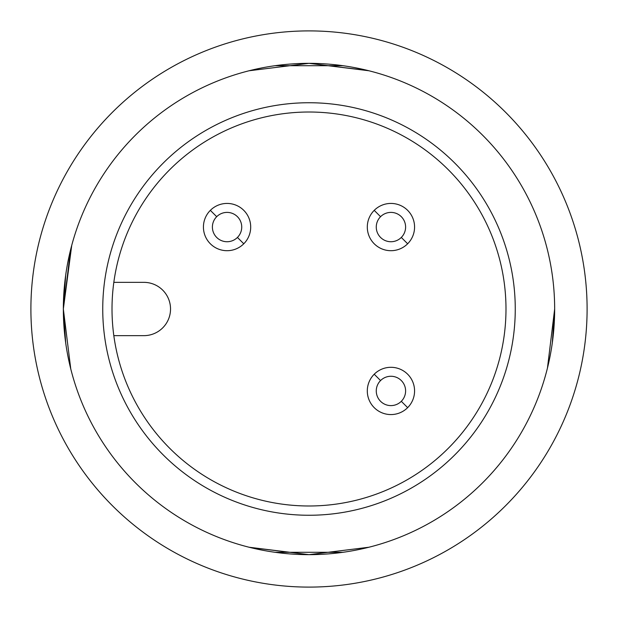 <?xml version="1.0" encoding="UTF-8"?>
<svg xmlns="http://www.w3.org/2000/svg" width="618" height="618" viewBox="0 0 618 618"><rect width="100%" height="100%" fill="white"/><g stroke="black" fill="none" stroke-linecap="round" stroke-linejoin="round"><path stroke-width="0.93" d="M309 63.345L368.073 70.552M71.742 245.331L63.345 309A245.655 245.655 0 0 0 309 554.655L249.927 547.448M309 554.655A245.655 245.655 0 0 0 554.655 309L547.448 368.073M249.069 547.231L309 554.655L368.931 547.231M554.655 309A245.655 245.655 0 0 0 309 63.345A245.655 245.655 0 0 0 63.345 309L70.769 368.931M256.547 69.015L263.43 67.609M275.025 65.709L342.975 65.709M354.57 67.609L361.453 69.015M368.931 70.769L309 63.345L249.069 70.769M65.717 343.013L63.345 309L65.701 275.056M67.609 263.43L69.015 256.547M63.345 309L70.552 249.927M30.9 309A278.1 278.1 0 0 1 309 30.9A278.1 278.1 0 0 1 587.1 309A278.1 278.1 0 0 1 309 587.1A278.1 278.1 0 0 1 30.9 309M309 515.257A206.257 206.257 0 0 0 515.257 309A206.257 206.257 0 0 0 309 102.742A206.257 206.257 0 0 0 102.742 309A206.257 206.257 0 0 0 309 515.257M309 112.012A196.987 196.987 0 0 0 112.012 309A196.987 196.987 0 0 0 309 505.987A196.987 196.987 0 0 0 505.987 309A196.987 196.987 0 0 0 309 112.012M113.82 282.349L143.894 282.349A26.651 26.651 0 0 1 170.529 309.008A26.651 26.651 0 0 1 143.878 335.651L113.82 335.651M374.222 374.222A23.639 23.639 0 0 0 374.222 407.648A23.639 23.639 0 0 0 407.648 407.648A23.639 23.639 0 0 0 407.648 374.222A23.639 23.639 0 0 0 374.222 374.222L380.564 380.564A14.662 14.662 0 0 0 380.564 401.306A14.662 14.662 0 0 0 401.306 401.306L407.648 407.648A23.639 23.639 0 0 0 407.648 374.222A23.639 23.639 0 0 0 374.222 374.222A23.639 23.639 0 0 0 374.222 407.648A23.639 23.639 0 0 0 407.648 407.648A23.639 23.639 0 0 1 374.222 407.648A23.639 23.639 0 0 1 374.222 374.222A23.639 23.639 0 0 0 374.222 407.648A23.639 23.639 0 0 0 407.648 407.648M210.352 210.352A23.639 23.639 0 0 0 210.352 243.778A23.639 23.639 0 0 0 243.778 243.778A23.639 23.639 0 0 0 243.778 210.352A23.639 23.639 0 0 0 210.352 210.352L216.694 216.694A14.662 14.662 0 0 0 216.694 237.436A14.662 14.662 0 0 0 237.436 237.436L243.778 243.778A23.639 23.639 0 0 0 243.778 210.352A23.639 23.639 0 0 0 210.352 210.352A23.639 23.639 0 0 0 210.352 243.778A23.639 23.639 0 0 0 243.778 243.778A23.639 23.639 0 0 1 210.352 243.778A23.639 23.639 0 0 1 210.352 210.352A23.639 23.639 0 0 0 210.352 243.778A23.639 23.639 0 0 0 243.778 243.778M374.222 210.352A23.639 23.639 0 0 0 374.222 243.778A23.639 23.639 0 0 0 407.648 243.778A23.639 23.639 0 0 0 407.648 210.352A23.639 23.639 0 0 0 374.222 210.352L380.564 216.694A14.662 14.662 0 0 0 380.564 237.436A14.662 14.662 0 0 0 401.306 237.436L407.648 243.778A23.639 23.639 0 0 0 407.648 210.352A23.639 23.639 0 0 0 374.222 210.352A23.639 23.639 0 0 0 374.222 243.778A23.639 23.639 0 0 0 407.648 243.778A23.639 23.639 0 0 1 374.222 243.778A23.639 23.639 0 0 1 374.222 210.352A23.639 23.639 0 0 0 374.222 243.778A23.639 23.639 0 0 0 407.648 243.778M401.306 401.306A14.662 14.662 0 0 0 401.306 380.564A14.662 14.662 0 0 0 380.564 380.564M237.436 237.436A14.662 14.662 0 0 0 237.436 216.694A14.662 14.662 0 0 0 216.694 216.694M401.306 237.436A14.662 14.662 0 0 0 401.306 216.694A14.662 14.662 0 0 0 380.564 216.694M554.655 309.023L552.299 342.944M550.391 354.57L548.985 361.453M71.595 372.136L71.201 370.638M69.015 361.453L67.609 354.57M361.453 548.985L354.57 550.391M342.975 552.291L275.025 552.291M263.43 550.391L256.547 548.985"/></g></svg>
